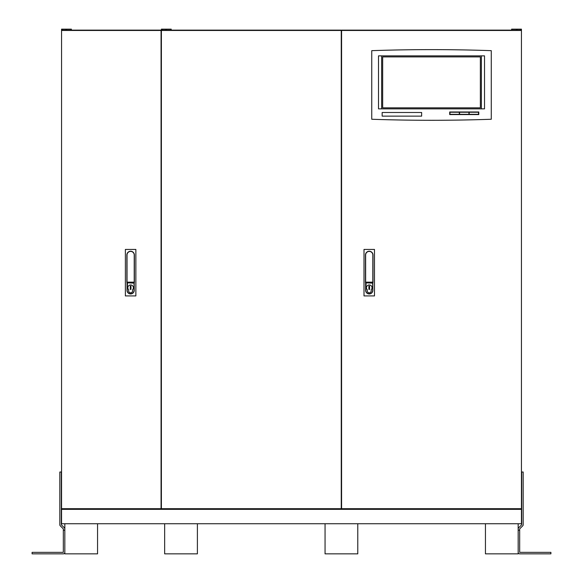 <?xml version="1.0" encoding="UTF-8"?>
<svg xmlns="http://www.w3.org/2000/svg" width="583" height="583" viewBox="0 0 583 583"><rect width="100%" height="100%" fill="white"/><g stroke="black" fill="none" stroke-linecap="round" stroke-linejoin="round"><path stroke-width="0.87" d="M61.558 523.738L521.442 523.738L521.442 509.331L61.558 509.331L61.558 523.738M518.17 523.738L518.17 553.85L485.442 553.85L485.442 523.738M97.558 523.738L97.558 553.85L64.83 553.85L64.83 523.738M357.78 523.738L357.78 553.85L325.052 553.85L325.052 523.738M197.397 523.738L197.397 553.85L164.661 553.85L164.661 523.738M511.626 30.134L511.626 29.15L521.442 29.15L521.442 30.462L341.58 30.462L341.58 508.682L521.442 508.682L521.442 509.331M62.534 29.15L62.534 30.134L61.558 30.134L61.558 29.15L66.739 29.15L66.739 30.134L161.389 30.134L161.389 29.15L166.57 29.15L166.57 30.134L516.261 30.134L516.261 29.15M61.558 30.134L61.558 509.331M521.442 30.134L520.466 30.134L520.466 29.15M517.143 29.15L517.143 30.134L520.466 30.134M517.143 30.134L516.261 30.134M66.739 30.134L65.857 30.134L65.857 29.15M62.534 30.134L65.857 30.134M66.739 29.15L71.374 29.15L71.374 30.134M166.57 30.134L165.689 30.134L165.689 29.15M162.373 29.15L162.373 30.134L165.689 30.134M162.373 30.134L161.389 30.134M166.57 29.15L171.205 29.15L171.205 30.134M61.558 508.682L161.061 508.682L161.061 30.462L61.558 30.462M161.389 30.462L161.389 508.682L341.252 508.682L341.252 30.462L161.389 30.462M521.442 508.682L521.442 30.462M369.236 292.812A1.96 1.96 0 0 1 367.275 290.844L367.275 289.707A2.784 2.784 0 0 1 367.268 285.772A2.784 2.784 0 0 1 371.211 285.772A2.784 2.784 0 0 1 371.203 289.707L371.203 290.844A1.96 1.96 0 0 1 369.236 292.812M369.236 293.788A3.44 3.44 0 0 1 365.803 290.356L366.131 282.828L372.675 283.156L372.675 290.356A3.44 3.44 0 0 1 369.236 293.788M369.236 251.237A3.768 3.768 0 0 1 373.003 255.004L372.996 282.493A0.401 0.401 0 0 1 372.843 282.813L372.843 290.356A3.6 3.6 0 0 1 369.236 293.956A3.6 3.6 0 0 1 365.636 290.356L365.636 282.813A0.401 0.401 0 0 1 365.483 282.493L365.475 255.004A3.768 3.768 0 0 1 369.236 251.237M374.475 249.437L374.475 295.916L364.003 295.916L364.003 249.437L374.475 249.437M365.65 282.165L365.636 255.004A3.6 3.6 0 0 1 369.236 251.404A3.6 3.6 0 0 1 372.843 255.004L372.829 282.165L365.65 282.165M368.893 286.078L368.893 289.394L369.586 289.394L369.586 286.078L368.893 286.078M130.621 292.812A1.96 1.96 0 0 1 128.654 290.844L128.654 289.707A2.784 2.784 0 0 1 128.654 285.772A2.784 2.784 0 0 1 132.589 285.772A2.784 2.784 0 0 1 132.581 289.707L132.581 290.844A1.96 1.96 0 0 1 130.621 292.812M130.621 293.788A3.44 3.44 0 0 1 127.181 290.356L127.509 282.828L134.061 283.156L134.061 290.356A3.44 3.44 0 0 1 130.621 293.788M130.621 251.237A3.768 3.768 0 0 1 134.382 255.004L134.374 282.493A0.401 0.401 0 0 1 134.221 282.813L134.221 290.356A3.6 3.6 0 0 1 130.621 293.956A3.6 3.6 0 0 1 127.021 290.356L127.021 282.813A0.401 0.401 0 0 1 126.868 282.493L126.854 255.004A3.768 3.768 0 0 1 130.621 251.237M135.861 249.437L135.861 295.916L125.381 295.916L125.381 249.437L135.861 249.437M127.028 282.165L127.021 255.004A3.6 3.6 0 0 1 130.621 251.404A3.6 3.6 0 0 1 134.221 255.004L134.214 282.165L127.028 282.165M130.279 286.078L130.279 289.394L130.964 289.394L130.964 286.078L130.279 286.078M431.515 120.295A1718.538 1718.538 0 0 1 371.757 119.253L371.757 50.663A1718.538 1718.538 0 0 1 491.272 50.663L491.272 119.253A1718.538 1718.538 0 0 1 431.515 120.295M449.697 111.98L449.697 114.574L478.796 114.574L478.796 111.98L449.697 111.98M421.64 112.497L382.149 112.497L382.149 116.134L421.64 116.134L421.64 112.497M378.513 108.861L484.517 108.861L484.517 55.859L378.513 55.859L378.513 108.861M481.398 55.859L481.398 108.861M381.632 108.861L381.632 55.859M382.667 56.901L382.667 107.826L480.356 107.826L480.356 56.901L382.667 56.901M459.309 112.242L449.959 112.242L449.959 114.319L459.309 114.319L459.309 112.242M478.541 114.319L478.541 112.242L469.184 112.242L469.184 114.319L478.541 114.319M468.929 114.319L468.929 112.242L459.572 112.242L459.572 114.319L468.929 114.319M518.17 528.89A1.494 1.494 0 0 1 518.608 527.834L521.69 524.751L521.69 472.019L523.184 472.019L523.184 524.751A1.494 1.494 0 0 1 522.747 525.808L519.672 528.89L519.672 552.356L550.906 552.356L550.906 553.85L519.672 553.85A1.494 1.494 0 0 1 518.17 552.356M518.17 530.217L519.672 530.217M64.83 528.89A1.494 1.494 0 0 0 64.392 527.834L61.31 524.751L61.31 472.019L59.816 472.019L59.816 524.751A1.494 1.494 0 0 0 60.253 525.808L63.328 528.89L63.328 552.356L32.094 552.356L32.094 553.85L63.328 553.85A1.494 1.494 0 0 0 64.83 552.356M64.83 530.217L63.328 530.217M511.728 29.15L511.728 30.134M71.272 30.134L71.272 29.15M171.103 30.134L171.103 29.15"/></g></svg>
